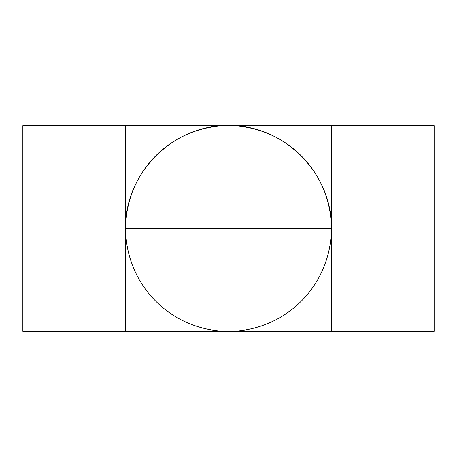 <?xml version="1.0" encoding="UTF-8"?>
<svg xmlns="http://www.w3.org/2000/svg" width="457" height="457" viewBox="0 0 457 457"><rect width="100%" height="100%" fill="white"/><g stroke="black" fill="none" stroke-linecap="round" stroke-linejoin="round"><path stroke-width="0.69" d="M331.325 228.5A102.825 102.825 0 0 0 228.5 125.675A102.825 102.825 0 0 0 125.675 228.5L331.325 228.5L125.675 228.5C124.258 173.557 173.557 124.258 228.5 125.675C283.443 124.258 332.742 173.557 331.325 228.5C331.325 242.136 328.714 255.252 323.499 267.848C318.278 280.449 310.851 291.566 301.209 301.209C291.566 310.851 280.449 318.278 267.848 323.499C255.252 328.714 242.136 331.325 228.5 331.325C214.864 331.325 201.748 328.714 189.152 323.499C176.551 318.278 165.434 310.851 155.791 301.209C146.149 291.566 138.722 280.449 133.501 267.848C128.286 255.252 125.675 242.136 125.675 228.5C125.675 214.864 128.286 201.748 133.501 189.152C138.722 176.551 146.149 165.434 155.791 155.791C165.434 146.149 176.551 138.722 189.152 133.501C201.748 128.286 214.864 125.675 228.5 125.675C242.136 125.675 255.252 128.286 267.848 133.501C280.449 138.722 291.566 146.149 301.209 155.791C310.851 165.434 318.278 176.551 323.499 189.152C328.714 201.748 331.325 214.864 331.325 228.5M99.969 125.675L99.969 156.997L99.969 125.675L22.85 125.675L22.85 331.325L99.969 331.325L99.969 180.001L99.969 331.325L22.85 331.325L22.85 125.675L99.969 125.675L99.969 180.001L125.675 180.001L99.969 180.001L99.969 331.325L331.325 331.325L331.325 125.675L125.675 125.675L125.675 331.325L99.969 331.325L99.969 156.997L125.675 156.997L99.969 156.997L99.969 125.675L125.675 125.675L125.675 331.325L434.15 331.325L434.15 125.675L357.031 125.675L357.031 331.325L357.031 300.866L331.325 300.866L357.031 300.866L357.031 156.997L331.325 156.997L357.031 156.997L357.031 125.675L357.031 156.997L357.031 125.675L331.325 125.675L331.325 331.325L434.15 331.325L434.15 125.675L99.969 125.675M331.325 180.001L357.031 180.001L331.325 180.001"/></g></svg>

